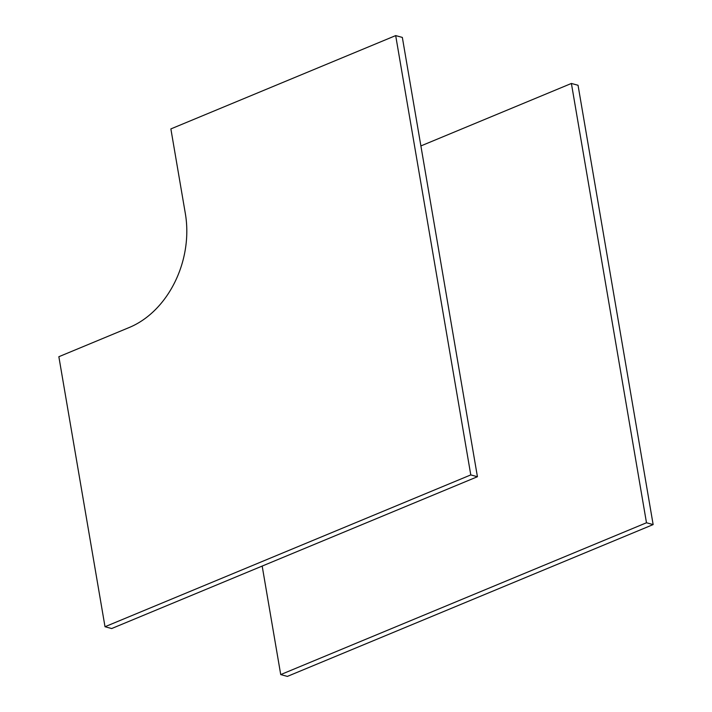 <?xml version="1.0" encoding="UTF-8"?>
<svg xmlns="http://www.w3.org/2000/svg" width="712" height="712" viewBox="0 0 712 712"><rect width="100%" height="100%" fill="white"/><g stroke="black" fill="none" stroke-linecap="round" stroke-linejoin="round"><path stroke-width="1.07" d="M395.685 35.6L402.342 37.416L477.432 476.72L470.783 474.913L105.011 626.729L58.856 356.712L129.335 327.458A90.825 70.346 -74.8 0 0 185.343 213.564L170.871 128.916L395.685 35.6L470.783 474.913M477.432 476.72L111.668 628.545L105.011 626.729M420.89 145.933L571.398 83.455L578.046 85.271L653.144 524.584L287.372 676.4L280.724 674.584L262.176 566.067M571.398 83.455L646.487 522.768L280.724 674.584M653.144 524.584L646.487 522.768"/></g></svg>
